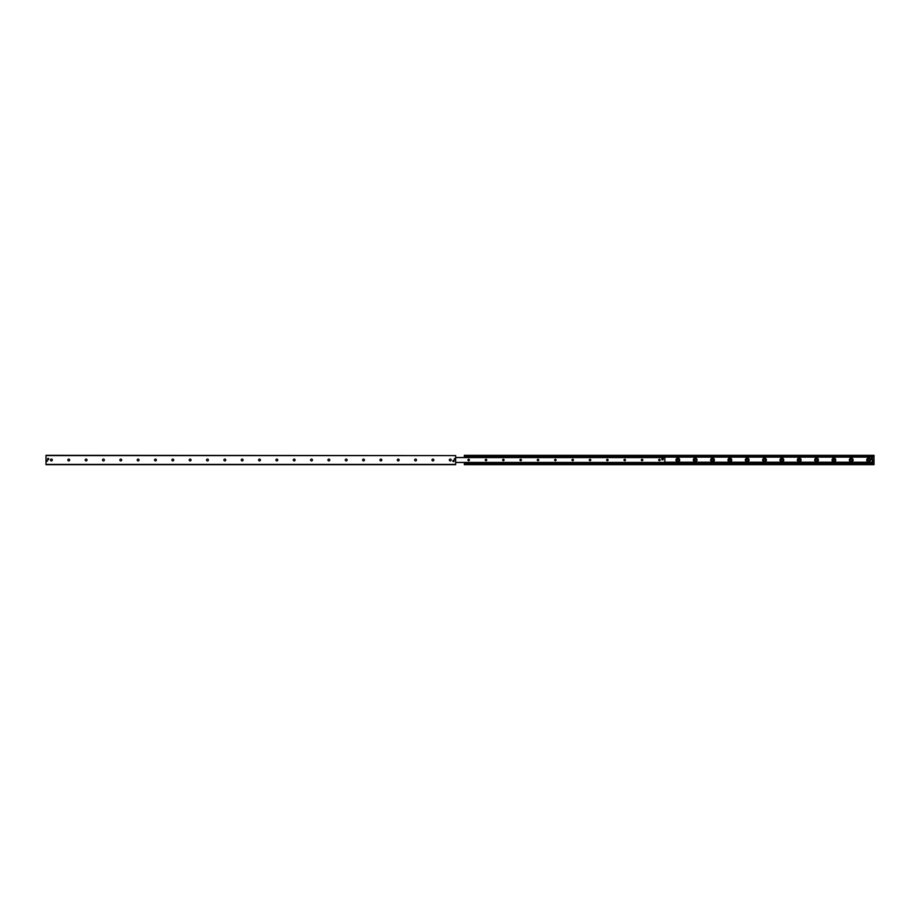 <?xml version="1.0" encoding="UTF-8"?>
<svg xmlns="http://www.w3.org/2000/svg" width="920" height="920" viewBox="0 0 920 920"><rect width="100%" height="100%" fill="white"/><g stroke="black" fill="none" stroke-linecap="round" stroke-linejoin="round"><path stroke-width="1.38" d="M451.168 460A0.92 0.92 0 0 1 449.788 460.793A0.92 0.92 0 0 1 449.788 459.206A0.92 0.92 0 0 1 451.168 460M433.826 460A0.92 0.92 0 0 1 432.446 460.793A0.92 0.92 0 0 1 432.446 459.206A0.92 0.92 0 0 1 433.826 460M416.484 460A0.92 0.92 0 0 1 415.104 460.793A0.92 0.92 0 0 1 415.104 459.206A0.92 0.92 0 0 1 416.484 460M399.142 460A0.92 0.92 0 0 1 397.762 460.793A0.92 0.92 0 0 1 397.762 459.206A0.92 0.92 0 0 1 399.142 460M381.811 460A0.92 0.92 0 0 1 380.42 460.793A0.92 0.92 0 0 1 380.42 459.206A0.92 0.92 0 0 1 381.811 460M364.469 460A0.92 0.92 0 0 1 363.089 460.793A0.92 0.92 0 0 1 363.089 459.206A0.92 0.92 0 0 1 364.469 460M347.127 460A0.92 0.92 0 0 1 345.747 460.793A0.92 0.92 0 0 1 345.747 459.206A0.92 0.92 0 0 1 347.127 460M329.785 460A0.92 0.92 0 0 1 328.405 460.793A0.92 0.92 0 0 1 328.405 459.206A0.92 0.92 0 0 1 329.785 460M312.443 460A0.92 0.92 0 0 1 311.063 460.793A0.92 0.92 0 0 1 311.063 459.206A0.92 0.92 0 0 1 312.443 460M295.101 460A0.92 0.92 0 0 1 293.721 460.793A0.92 0.92 0 0 1 293.721 459.206A0.92 0.92 0 0 1 295.101 460M277.76 460A0.92 0.92 0 0 1 276.38 460.793A0.92 0.92 0 0 1 276.38 459.206A0.92 0.92 0 0 1 277.76 460M260.429 460A0.92 0.92 0 0 1 259.037 460.793A0.92 0.92 0 0 1 259.037 459.206A0.92 0.92 0 0 1 260.429 460M243.087 460A0.92 0.92 0 0 1 241.707 460.793A0.92 0.92 0 0 1 241.707 459.206A0.92 0.92 0 0 1 243.087 460M225.745 460A0.92 0.92 0 0 1 224.365 460.793A0.92 0.92 0 0 1 224.365 459.206A0.92 0.92 0 0 1 225.745 460M208.403 460A0.92 0.92 0 0 1 207.023 460.793A0.92 0.92 0 0 1 207.023 459.206A0.92 0.92 0 0 1 208.403 460M191.061 460A0.92 0.92 0 0 1 189.681 460.793A0.92 0.92 0 0 1 189.681 459.206A0.92 0.92 0 0 1 191.061 460M173.719 460A0.92 0.92 0 0 1 172.339 460.793A0.92 0.92 0 0 1 172.339 459.206A0.92 0.92 0 0 1 173.719 460M156.377 460A0.92 0.92 0 0 1 154.997 460.793A0.92 0.92 0 0 1 154.997 459.206A0.92 0.92 0 0 1 156.377 460M139.046 460A0.92 0.92 0 0 1 137.655 460.793A0.92 0.92 0 0 1 137.655 459.206A0.92 0.92 0 0 1 139.046 460M121.704 460A0.92 0.92 0 0 1 120.324 460.793A0.92 0.92 0 0 1 120.324 459.206A0.92 0.92 0 0 1 121.704 460M104.362 460A0.92 0.92 0 0 1 102.982 460.793A0.92 0.92 0 0 1 102.982 459.206A0.92 0.92 0 0 1 104.362 460M87.02 460A0.92 0.92 0 0 1 85.64 460.793A0.92 0.92 0 0 1 85.64 459.206A0.92 0.92 0 0 1 87.02 460M69.678 460A0.92 0.92 0 0 1 68.298 460.793A0.92 0.92 0 0 1 68.298 459.206A0.92 0.92 0 0 1 69.678 460M52.336 460A0.92 0.92 0 0 1 50.956 460.793A0.92 0.92 0 0 1 50.956 459.206A0.92 0.92 0 0 1 52.336 460M455.227 459.022L454.422 459.482L454.422 458.562L455.227 459.022M47.506 460.977L46.713 461.437L46.713 460.517L47.506 460.977M454.123 460.977A0.632 0.632 0 0 1 453.18 461.518A0.632 0.632 0 0 1 453.18 460.425A0.632 0.632 0 0 1 454.123 460.977M48.794 459.022A0.632 0.632 0 0 1 47.851 459.574A0.632 0.632 0 0 1 47.851 458.482A0.632 0.632 0 0 1 48.794 459.022M455.664 455.607L46 455.342L46 464.657L455.664 464.657L455.664 455.607L46 455.607M870.435 460A1.851 1.851 0 0 1 867.652 461.61A1.851 1.851 0 0 1 867.652 458.39A1.851 1.851 0 0 1 870.435 460M869.503 460A0.92 0.92 0 0 0 868.123 459.206A0.92 0.92 0 0 0 868.123 460.793A0.92 0.92 0 0 0 869.503 460M853.093 460A1.851 1.851 0 0 1 850.31 461.61A1.851 1.851 0 0 1 850.31 458.39A1.851 1.851 0 0 1 853.093 460M852.161 460A0.92 0.92 0 0 0 850.781 459.206A0.92 0.92 0 0 0 850.781 460.793A0.92 0.92 0 0 0 852.161 460M835.751 460A1.851 1.851 0 0 1 832.98 461.61A1.851 1.851 0 0 1 832.98 458.39A1.851 1.851 0 0 1 835.751 460M834.819 460A0.92 0.92 0 0 0 833.439 459.206A0.92 0.92 0 0 0 833.439 460.793A0.92 0.92 0 0 0 834.819 460M818.409 460A1.851 1.851 0 0 1 815.637 461.61A1.851 1.851 0 0 1 815.637 458.39A1.851 1.851 0 0 1 818.409 460M817.477 460A0.92 0.92 0 0 0 816.097 459.206A0.92 0.92 0 0 0 816.097 460.793A0.92 0.92 0 0 0 817.477 460M801.078 460A1.851 1.851 0 0 1 798.295 461.61A1.851 1.851 0 0 1 798.295 458.39A1.851 1.851 0 0 1 801.078 460M800.135 460A0.92 0.92 0 0 0 798.755 459.206A0.92 0.92 0 0 0 798.755 460.793A0.92 0.92 0 0 0 800.135 460M783.736 460A1.851 1.851 0 0 1 780.953 461.61A1.851 1.851 0 0 1 780.953 458.39A1.851 1.851 0 0 1 783.736 460M782.805 460A0.92 0.92 0 0 0 781.413 459.206A0.92 0.92 0 0 0 781.413 460.793A0.92 0.92 0 0 0 782.805 460M766.394 460A1.851 1.851 0 0 1 763.611 461.61A1.851 1.851 0 0 1 763.611 458.39A1.851 1.851 0 0 1 766.394 460M765.463 460A0.92 0.92 0 0 0 764.083 459.206A0.92 0.92 0 0 0 764.083 460.793A0.92 0.92 0 0 0 765.463 460M749.053 460A1.851 1.851 0 0 1 746.269 461.61A1.851 1.851 0 0 1 746.269 458.39A1.851 1.851 0 0 1 749.053 460M748.121 460A0.92 0.92 0 0 0 746.741 459.206A0.92 0.92 0 0 0 746.741 460.793A0.92 0.92 0 0 0 748.121 460M731.71 460A1.851 1.851 0 0 1 728.928 461.61A1.851 1.851 0 0 1 728.928 458.39A1.851 1.851 0 0 1 731.71 460M730.779 460A0.92 0.92 0 0 0 729.399 459.206A0.92 0.92 0 0 0 729.399 460.793A0.92 0.92 0 0 0 730.779 460M714.369 460A1.851 1.851 0 0 1 711.597 461.61A1.851 1.851 0 0 1 711.597 458.39A1.851 1.851 0 0 1 714.369 460M713.437 460A0.92 0.92 0 0 0 712.057 459.206A0.92 0.92 0 0 0 712.057 460.793A0.92 0.92 0 0 0 713.437 460M697.026 460A1.851 1.851 0 0 1 694.255 461.61A1.851 1.851 0 0 1 694.255 458.39A1.851 1.851 0 0 1 697.026 460M696.095 460A0.92 0.92 0 0 0 694.715 459.206A0.92 0.92 0 0 0 694.715 460.793A0.92 0.92 0 0 0 696.095 460M679.696 460A1.851 1.851 0 0 1 676.913 461.61A1.851 1.851 0 0 1 676.913 458.39A1.851 1.851 0 0 1 679.696 460M678.764 460A0.92 0.92 0 0 0 677.373 459.206A0.92 0.92 0 0 0 677.373 460.793A0.92 0.92 0 0 0 678.764 460M464.335 462.507L464.335 464.657L874 464.657L874 455.342L464.335 455.342L464.335 457.493M464.335 463.289L874 463.289M664.838 462.334L874 462.334M664.838 462.219L874 462.219M464.335 456.711L874 456.711M464.335 456.573L874 456.538L464.335 456.573M467.947 460A0.724 0.724 0 0 1 469.027 459.379A0.724 0.724 0 0 1 469.027 460.621A0.724 0.724 0 0 1 467.947 460M485.288 460A0.724 0.724 0 0 1 486.369 459.379A0.724 0.724 0 0 1 486.369 460.621A0.724 0.724 0 0 1 485.288 460M502.63 460A0.724 0.724 0 0 1 503.711 459.379A0.724 0.724 0 0 1 503.711 460.621A0.724 0.724 0 0 1 502.63 460M519.972 460A0.724 0.724 0 0 1 521.053 459.379A0.724 0.724 0 0 1 521.053 460.621A0.724 0.724 0 0 1 519.972 460M537.314 460A0.724 0.724 0 0 1 538.395 459.379A0.724 0.724 0 0 1 538.395 460.621A0.724 0.724 0 0 1 537.314 460M554.656 460A0.724 0.724 0 0 1 555.737 459.379A0.724 0.724 0 0 1 555.737 460.621A0.724 0.724 0 0 1 554.656 460M571.987 460A0.724 0.724 0 0 1 573.068 459.379A0.724 0.724 0 0 1 573.068 460.621A0.724 0.724 0 0 1 571.987 460M589.329 460A0.724 0.724 0 0 1 590.41 459.379A0.724 0.724 0 0 1 590.41 460.621A0.724 0.724 0 0 1 589.329 460M606.671 460A0.724 0.724 0 0 1 607.752 459.379A0.724 0.724 0 0 1 607.752 460.621A0.724 0.724 0 0 1 606.671 460M624.013 460A0.724 0.724 0 0 1 625.094 459.379A0.724 0.724 0 0 1 625.094 460.621A0.724 0.724 0 0 1 624.013 460M641.355 460A0.724 0.724 0 0 1 642.436 459.379A0.724 0.724 0 0 1 642.436 460.621A0.724 0.724 0 0 1 641.355 460M658.697 460A0.724 0.724 0 0 1 659.778 459.379A0.724 0.724 0 0 1 659.778 460.621A0.724 0.724 0 0 1 658.697 460M662.561 459.77A0.655 0.655 0 0 1 661.905 459.126M455.664 462.507L664.838 462.507L664.838 457.493L455.664 457.493M464.772 462.714L664.401 462.714M664.401 456.86L464.335 456.86M664.401 457.286L464.772 456.86M464.772 463.139L664.401 463.139M454.1 460.977A0.609 0.609 0 0 1 453.192 461.506A0.609 0.609 0 0 1 453.192 460.448A0.609 0.609 0 0 1 454.1 460.977M48.771 459.022A0.609 0.609 0 0 1 47.863 459.551A0.609 0.609 0 0 1 47.863 458.493A0.609 0.609 0 0 1 48.771 459.022M872.585 459.022A0.759 0.759 0 0 1 871.458 459.678A0.759 0.759 0 0 1 871.458 458.367A0.759 0.759 0 0 1 872.585 459.022M872.378 460.345L873.655 460.322L873.678 461.598L872.401 461.621L872.378 460.345M661.905 458.493L663.182 458.47L663.205 459.747L661.928 459.77L661.905 458.493M46 464.393L455.664 464.393M464.335 464.439L874 464.439M464.335 463.611L874 463.611M464.335 463.461L874 463.461L464.335 463.427M464.335 463.369L874 463.369M664.838 462.863L874 462.863M664.838 457.136L874 457.136M464.335 456.63L874 456.63M464.335 456.389L874 456.389M464.335 455.561L874 455.561M664.838 457.562L455.664 457.562M664.838 462.438L455.664 462.438M662.883 457.401L466.291 457.401M466.291 462.599L662.883 462.599"/></g></svg>
